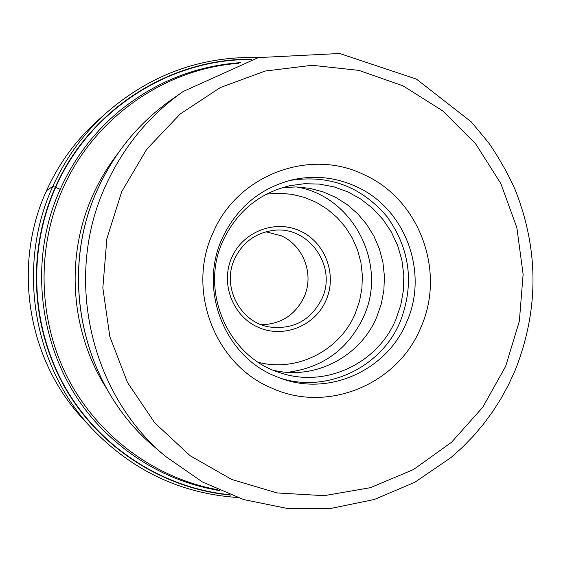 <?xml version="1.0" encoding="UTF-8"?>
<svg xmlns="http://www.w3.org/2000/svg" width="561" height="561" viewBox="0 0 561 561"><rect width="100%" height="100%" fill="white"/><g stroke="black" fill="none" stroke-linecap="round" stroke-linejoin="round"><path stroke-width="0.84" d="M250.753 59.557C169.66 58.863 89.543 110.152 55.644 187.388L59.711 189.162M229.708 494.711C162.978 488.035 100.096 447.797 65.448 387.777C31.072 327.638 27.251 250.956 55.644 187.388L55.329 187.262C26.816 251.097 30.757 328.129 65.434 388.422C100.377 448.597 163.707 488.757 230.739 495.104M420.799 327.568C397.84 384.348 327.329 413.787 271.58 388.03C214.835 364.713 186.238 290.205 212.914 233.06C237.212 174.808 309.974 147.69 364.285 174.808C419.691 199.59 446.037 271.783 420.799 327.568M274.14 375.702C223.881 354.952 198.636 289.006 222.219 238.411C236.693 207.717 259.946 188.215 291.986 179.913C314.265 174.962 335.723 177.213 356.368 186.652C405.582 208.552 429.06 272.674 406.606 322.203C387.23 369.608 330.485 396.08 282.358 378.899L274.14 375.702M280.023 378.072C327.07 393.513 381.494 367.336 400.323 321.404C414.551 284.048 410.147 249.168 387.104 216.756C361.333 186.399 328.823 174.31 289.581 180.502M395.884 319.384C377.855 363.374 325.478 388.191 280.626 372.904C228.383 357.63 199.148 291.503 222.969 240.844C236.784 211.609 259.021 193.229 289.679 185.705L304.504 183.699L319.426 184.099L334.075 186.89L348.079 191.995L361.109 199.267L372.848 208.524L383.009 219.526L391.361 232.009L397.693 245.662L401.879 260.157L403.808 275.135L403.429 290.24L400.771 305.114L395.884 319.384M273.396 370.239C314.847 380.442 360.351 356.621 376.747 317.007L381.305 303.859L383.878 290.163L384.425 276.236L382.918 262.387L379.397 248.923L373.935 236.146L366.656 224.344L357.715 213.783L347.301 204.716L335.653 197.339L323.031 191.834L309.714 188.335L296.012 186.932L282.225 187.662M261.426 324.742C281.117 324.132 295.345 314.882 304.111 296.993C314.412 274.567 303.557 245.473 281.131 235.746L265.921 231.791M258.551 57.531C201.672 56.009 151.19 74.227 107.095 112.2C83.912 132.999 65.819 157.753 52.804 186.448C16.269 265.683 32.699 365.814 91.801 428.45L83.463 419.418C27.531 360.127 12.005 265.521 46.556 190.614L52.804 186.448L55.329 187.262C89.43 109.549 170.249 58.12 251.819 59.263M46.556 190.614C58.863 163.482 75.987 140.075 97.923 120.384C75.98 140.075 58.856 163.482 46.549 190.621C12.005 265.521 27.524 360.12 83.463 419.418M240.732 62.608C195.186 65.91 154.485 82.271 118.63 111.681C93.631 132.775 74.283 158.391 60.567 188.552L60.511 188.678C23.786 268.235 41.97 369.173 103.231 430.077C136.085 462.818 175.011 483.028 220.031 490.707M217.956 489.781C155.495 478.4 98.778 437.026 68.309 379.019C38.12 320.878 35.967 248.888 62.748 188.819L62.804 188.692C93.989 118.02 164.324 68.807 238.586 63.33M117.424 154.086C107.635 166.806 99.43 180.544 92.824 195.291C65.076 256.426 70.349 331.481 106.127 387.756M154.654 447.117C82.565 387.321 57.467 276.117 97.614 189.387L97.67 189.253C114.444 152.466 139.044 122.614 171.456 99.69C138.939 122.698 114.297 152.62 97.537 189.45C57.425 276.131 82.446 387.174 154.654 447.117L165.453 456.338L202.458 481.99L243.6 499.556L287.113 508.42L331.256 508.35L374.369 499.479L414.824 482.278L451.058 457.51L462.559 447.194L473.33 436.114L483.323 424.326L492.509 411.893L500.833 398.857L508.273 385.288L514.795 371.249M171.456 99.69L183.096 91.548C149.121 115.573 123.329 146.891 105.72 185.495L105.622 185.698C63.477 276.79 89.844 393.654 165.453 456.338M505.636 366.361L519.353 321.18L523.118 274.287L516.863 227.682L500.833 183.538L475.721 143.946L442.636 110.833L403.071 85.861L358.865 70.377L312.126 65.3L265.185 71.044L220.424 87.502L180.214 113.981L146.737 149.212L121.744 191.617L106.878 238.607L102.838 287.849L109.851 336.698L127.508 382.518L154.794 422.896L190.179 455.749L231.707 479.466L277.155 492.944L324.16 495.679L370.358 487.691L413.485 469.557L451.521 442.292L482.705 407.314L505.636 366.361M287.372 372.322C322.792 367.792 348.22 349.244 363.647 316.663L363.703 316.53C388.051 264.105 353.093 195.929 296.334 186.939M258.418 362.329C297.042 372.462 339.938 350.485 355.281 313.466L359.524 301.222L361.908 288.473L362.378 275.507L360.933 262.625L357.588 250.108L352.427 238.243L345.569 227.31L337.147 217.549L327.372 209.197L316.446 202.444L304.623 197.458L292.176 194.351L279.385 193.222L266.552 194.092M326.025 300.38C315.044 326.032 283.305 338.739 258.053 327.238C232.633 316.124 220.193 283.34 231.763 257.548L231.819 257.415C243.081 231.476 275.262 219.232 300.226 231.006C325.366 242.408 337.364 274.736 326.081 300.247L326.025 300.38M321.958 298.676L321.902 298.803C310.689 320.52 293.087 329.903 269.112 326.937C239.926 322.203 221.553 286.503 234.547 259.07C242.654 242.296 255.732 232.724 273.782 230.354C308.795 225.669 337.378 266.573 321.958 298.676M234.547 258.958C242.661 242.261 255.739 232.731 273.782 230.354M107.095 112.2L97.923 120.384M237.275 497.481C180.516 493.505 132.024 470.497 91.801 428.45M183.096 91.548L258.298 57.594L339.657 53.498L416.388 79.073L471.296 121.912L488.358 142.431C498.561 157.066 507.368 172.508 514.774 188.762C539.044 249.533 539.058 310.338 514.83 371.172"/></g></svg>

